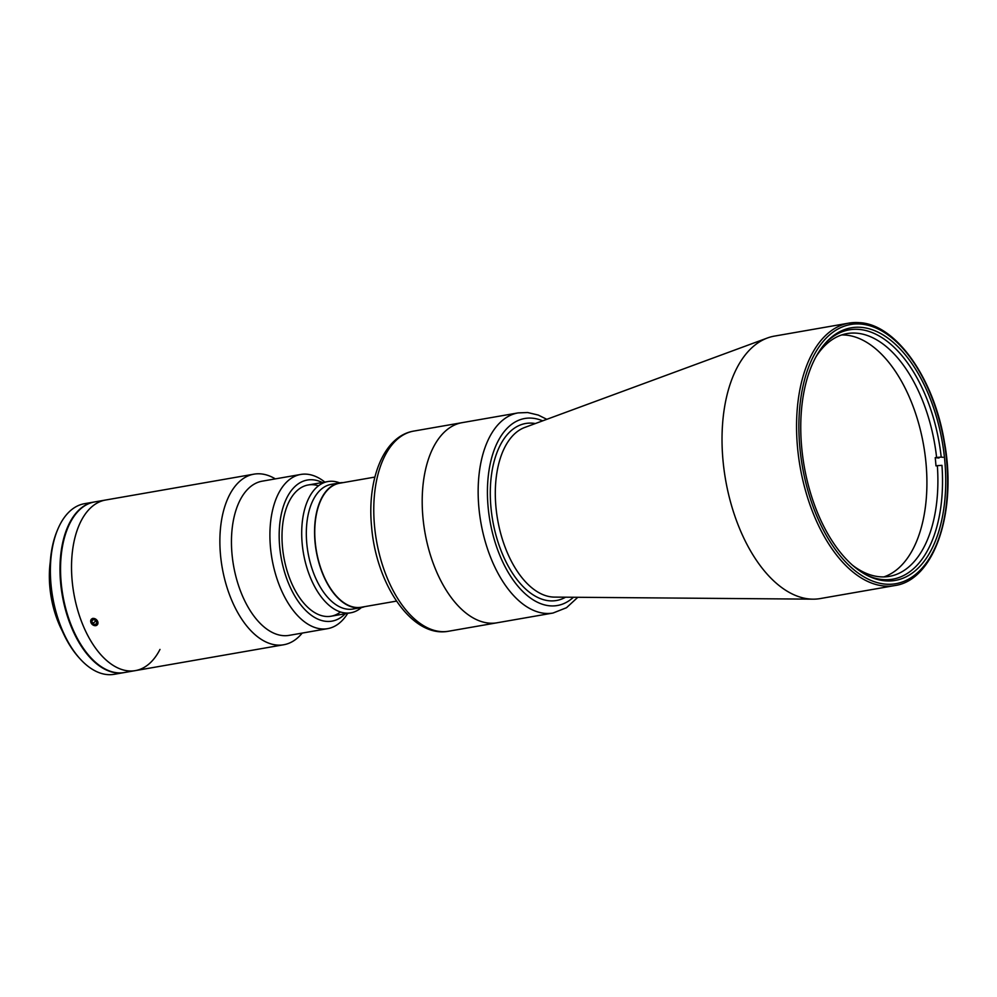 <?xml version="1.0" encoding="UTF-8"?>
<svg xmlns="http://www.w3.org/2000/svg" width="997" height="997" viewBox="0 0 997 997"><rect width="100%" height="100%" fill="white"/><g stroke="black" fill="none" stroke-linecap="round" stroke-linejoin="round"><path stroke-width="1.5" d="M95.974 620.508L96.883 623.075L95.251 624.608L92.684 623.586L91.774 621.019L93.419 619.486L95.974 620.508M96.846 622.963L95.251 624.608M96.073 620.782L92.684 623.586M93.743 625.381A4.063 3.165 -135.6 0 0 97.93 623.486A4.063 3.165 -135.6 0 0 94.914 618.713A4.063 3.165 -135.6 0 0 90.727 620.608A4.063 3.165 -135.6 0 0 93.743 625.381M861.707 327.402A128.227 70.102 -99.9 0 1 943.748 451.491A128.227 70.102 -99.9 0 1 895.256 580.416A128.227 70.102 -99.9 0 1 884.775 580.802A128.227 70.102 -99.9 0 1 802.735 456.713A128.227 70.102 -99.9 0 1 851.214 327.789A128.227 70.102 -99.9 0 1 861.707 327.402M894.745 585.575A133.212 72.831 -99.9 0 1 883.841 585.987A133.212 72.831 -99.9 0 1 798.609 457.05A133.212 72.831 -99.9 0 1 848.983 323.103L860.187 322.692C896.639 325.047 934.127 378.935 944.396 441.958C957.382 511.536 934.351 580.266 894.745 585.575L820.207 598.574A133.212 72.831 -99.9 0 1 812.966 599.16A133.212 72.831 -99.9 0 1 809.315 598.973A133.212 72.831 -99.9 0 1 725.043 476.591A133.212 72.831 -99.9 0 1 767.441 337.983A133.212 72.831 -99.9 0 1 774.457 336.101L848.983 323.103A133.212 72.831 -99.9 0 1 859.888 322.704M488.754 623.088A101.582 55.533 -99.9 0 1 423.762 524.783A101.582 55.533 -99.9 0 1 462.172 422.653A101.582 55.533 80.1 0 0 422.927 517.306A101.582 55.533 80.1 0 0 497.067 622.789A101.582 55.533 -99.9 0 1 488.754 623.088M396.494 601.104L361.138 607.26A62.948 34.409 -99.9 0 1 355.991 607.447A62.948 34.409 -99.9 0 1 315.725 546.53A62.948 34.409 -99.9 0 1 339.528 483.246L374.872 477.077M816.107 356.59A123.229 67.372 -99.9 0 1 847.076 333.584A123.229 67.372 -99.9 0 1 936.594 457.424L935.223 457.66A123.229 67.372 -99.9 0 1 935.635 461.785A123.229 67.372 -99.9 0 1 935.971 465.886L937.342 465.649A123.229 67.372 -99.9 0 1 889.399 576.366A123.229 67.372 -99.9 0 1 852.46 565.187M841.655 334.955A123.229 67.372 -99.9 0 1 926.026 463.455A123.229 67.372 -99.9 0 1 883.841 576.914M937.342 465.649L941.953 465.35A126.557 69.192 -99.9 0 1 864.823 574.147M824.706 343.99A126.557 69.192 -99.9 0 1 941.205 457.125L936.594 457.424M943.062 457.299L941.205 457.125M935.223 457.66L938.95 458.022M361.413 607.547A66.612 36.415 -99.9 0 1 350.782 612.781A66.612 36.415 -99.9 0 1 302.178 543.614A66.612 36.415 -99.9 0 1 327.913 481.551A66.612 36.415 -99.9 0 1 339.678 482.872M343.018 482.635A63.272 34.596 80.1 0 0 339.466 482.909L331.228 484.355A63.272 34.596 80.1 0 0 306.777 543.315A63.272 34.596 80.1 0 0 352.963 609.03L361.201 607.584A63.272 34.596 80.1 0 0 364.64 606.65M339.466 482.909A63.272 34.596 80.1 0 0 315.015 541.882A63.272 34.596 80.1 0 0 361.201 607.584M50.261 561.984A69.94 38.235 80.1 0 0 49.85 587.096A69.94 38.235 80.1 0 0 62.3 631.039M275.334 478.884A86.589 47.345 80.1 0 0 253.961 474.161L105.607 500.02A86.589 47.345 80.1 0 0 72.145 580.703A86.589 47.345 80.1 0 1 105.607 500.02L94.615 501.927A86.589 47.345 80.1 0 0 61.166 582.622A86.589 47.345 80.1 0 0 124.351 672.539L135.343 670.62A86.589 47.345 80.1 0 0 159.981 649.421M135.343 670.62A86.589 47.345 80.1 0 1 72.145 580.703A86.589 47.345 80.1 0 0 135.343 670.62L283.696 644.76A86.589 47.345 80.1 0 0 302.216 633.083M94.341 501.977A86.589 47.345 80.1 0 0 94.067 502.027L84.458 503.697A86.589 47.345 80.1 0 0 57.614 529.706A86.589 47.345 80.1 0 0 50.997 584.392A86.589 47.345 80.1 0 0 80.134 658.93A86.589 47.345 80.1 0 0 114.194 674.308L123.802 672.639A86.589 47.345 80.1 0 0 124.077 672.589M94.067 502.027A86.589 47.345 80.1 0 0 60.605 582.722A86.589 47.345 80.1 0 0 123.802 672.639M57.614 529.706L57.041 531.077A84.919 46.435 80.1 0 0 50.548 584.716A84.919 46.435 80.1 0 0 79.124 657.821L80.134 658.93M65.154 606.301L64.793 606.363A86.253 47.158 80.1 0 0 108.05 670.408M79.984 509.455A86.253 47.158 80.1 0 0 60.518 559.454L60.879 559.392M322.367 482.511A71.61 39.145 80.1 0 0 279.683 546.78A71.61 39.145 80.1 0 0 305.269 609.99A71.61 39.145 80.1 0 0 345.236 613.753M324.848 482.087A78.264 42.784 80.1 0 0 300.708 474.46A78.264 42.784 80.1 0 0 270.474 547.39A78.264 42.784 80.1 0 0 327.589 628.658A78.264 42.784 80.1 0 0 347.729 613.317M300.708 474.46L262.248 481.165A78.264 42.784 80.1 0 0 232.014 554.095A78.264 42.784 80.1 0 0 289.13 635.363L327.589 628.658M253.961 474.161A86.589 47.345 80.1 0 0 220.499 554.843A86.589 47.345 80.1 0 0 283.696 644.76M92.883 618.327C98.267 620.047 99.251 622.502 95.862 625.68C90.391 624.047 89.406 621.605 92.883 618.327M318.504 485.788A66.612 36.415 80.1 0 0 282.475 547.054A66.612 36.415 80.1 0 0 340.5 611.984M565.598 597.191A89.842 49.115 -99.9 0 1 549.148 600.78A89.842 49.115 -99.9 0 1 490.935 507.211A89.842 49.115 -99.9 0 1 532.996 423.227A89.842 49.115 -99.9 0 1 535.327 423.551M885.074 584.092A131.554 71.921 -99.9 0 1 799.818 447.092A131.554 71.921 -99.9 0 1 861.408 324.112A131.554 71.921 -99.9 0 1 946.652 461.113A131.554 71.921 -99.9 0 1 885.074 584.092M812.966 599.16L554.394 597.103A86.54 47.32 -99.9 0 1 552.014 596.979A86.54 47.32 -99.9 0 1 497.266 517.468A86.54 47.32 -99.9 0 1 524.821 427.426L767.441 337.983M573.425 597.253A94.914 51.894 -99.9 0 1 549.609 605.802A94.914 51.894 -99.9 0 1 488.106 506.95A94.914 51.894 -99.9 0 1 532.535 418.204A94.914 51.894 -99.9 0 1 542.667 420.846M544.711 613.342A101.582 55.533 -99.9 0 1 479.719 515.025A101.582 55.533 -99.9 0 1 518.141 412.895L413.743 431.09A101.582 55.533 80.1 0 0 374.498 525.743A101.582 55.533 80.1 0 0 448.625 631.226L553.023 613.03A101.582 55.533 -99.9 0 1 544.711 613.342M546.792 419.313L538.293 415.076L527.675 412.534L518.141 412.895M577.824 597.29L566.495 607.721L553.023 613.03M308.21 484.978L327.913 481.551M331.091 616.221L350.782 612.781M448.625 631.226C412.11 638.317 376.168 584.354 371.582 526.703C366.921 479.445 383.571 436.1 413.743 431.09"/></g></svg>
